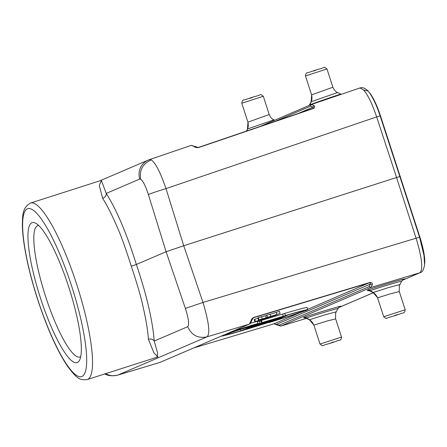 <?xml version="1.0" encoding="UTF-8"?>
<svg xmlns="http://www.w3.org/2000/svg" width="447" height="447" viewBox="0 0 447 447"><rect width="100%" height="100%" fill="white"/><g stroke="black" fill="none" stroke-linecap="round" stroke-linejoin="round"><path stroke-width="0.67" d="M77.359 362.534A73.481 15.148 72.2 0 1 38.135 290.533A73.481 15.148 72.2 0 1 35.771 223.282A73.481 15.148 72.2 0 1 69.078 288.041A73.481 15.148 72.2 0 1 79.616 360.098A73.481 15.148 72.2 0 1 77.359 362.534M102.614 198.345C105.101 197.328 106.313 195.685 106.252 193.411C116.823 210.297 126.859 233.988 136.363 264.473L131.289 266.194C125.529 248.102 120.88 235.167 117.343 227.383C111.839 214.582 106.934 204.899 102.614 198.345L99.307 185.6L101.452 180.32M101.313 180.364L106.252 193.411L139.738 179.057A15.829 15.483 66.8 0 1 148.331 160.048A15.829 15.483 66.8 0 1 148.337 160.048A15.829 15.483 66.8 0 1 149.421 159.629L148.337 160.048M305.463 75.956C305.77 73.492 306.614 72.397 307.994 72.665L317.247 69.57C327.623 67.089 322.712 66.095 326.969 68.967L305.463 75.956L311.609 94.859L332.831 87.243M337.446 92.59L311.073 101.76M340.86 94.166L336.848 92.166C337.323 92.361 334.758 91.596 332.892 87.204L326.969 68.967M309.162 105.436L310.324 104.637C317.409 101.855 345.062 92.495 340.547 94.334M241.782 103.257C242.09 100.799 242.933 99.698 244.308 99.966L253.566 96.87C263.942 94.395 259.025 93.395 263.289 96.267L241.782 103.257L247.923 122.16L269.15 114.544M273.765 119.897L247.655 128.926L246.325 131.144M274.648 120.232L273.162 119.466C273.637 119.667 271.072 118.896 269.211 114.505L263.289 96.267M105.682 373.653A15.829 15.483 -113.2 0 0 117.801 375.089L117.634 375.15C111.934 376.251 107.593 375.782 104.626 373.726M380.073 115.985L376.648 116.907C371.664 102.296 367.959 95.395 363.702 90.003L359.969 87.958C362.439 87.104 365.126 88.109 368.026 90.981C372.29 96.133 376.335 104.442 380.151 115.924L380.146 115.935M369.144 92.356A29.39 6.057 72.2 0 1 369.3 92.523A29.39 6.062 72.2 0 1 380.481 115.851L419.873 237.078A29.39 6.057 72.2 0 1 424.65 263.892M400.059 176.481L400.389 176.375M149.421 159.629L151.198 159.892C155.472 162.792 160.406 172.363 166.01 188.606L376.648 116.907L396.578 177.504L399.964 176.509M185.371 308.419C188.651 318.745 189.433 324.84 187.706 326.707L154.226 341.061C152.561 320.281 146.605 294.757 136.363 264.473L166.1 251.728L148.382 194.579C151.019 193.383 156.891 191.394 166.01 188.606L183.728 245.749L202.999 302.446L185.371 308.419L166.1 251.728L183.728 245.749L396.578 177.504L416.084 238.279C422.314 258.779 423.052 269.703 419.889 272.743L420.336 272.581C422.242 272.301 423.667 269.725 424.6 264.847L423.985 255.349L419.549 237.178L380.146 115.924M419.873 237.078L202.999 302.446C208.978 322.51 210.313 333.982 207 336.848C197.987 338.653 191.556 335.272 187.712 326.707M261.64 316.817L265.602 315.711L266.261 317.873L258.511 320.074L280.09 313.492L266.261 317.873M259.025 319.834L258.366 317.672L261.601 316.699L262.26 318.856M258.366 317.672L257.852 317.912L258.511 320.074M270.094 314.347L279.425 311.336L280.09 313.492M276.229 312.297L276.889 314.459M267.513 317.336L266.848 315.174L270.055 314.207L270.714 316.37M266.848 315.174L265.602 315.711M276.419 315.062L254.846 321.644L265.2 318.745L276.347 314.822M255.36 321.404L254.695 319.242L257.93 318.27L258.595 320.426M254.695 319.242L254.181 319.482L254.846 321.644M265.535 323.421L245.772 329.562L268.831 322.388L251.287 327.522L271.687 321.158L251.75 327.003L268.384 322.198L248.392 328.439L265.546 323.416M240.626 330.953A40.699 0.928 -17 0 1 225.601 334.797A40.699 0.928 -17 0 1 226.378 334.356A40.699 0.928 -17 0 1 254.505 325.008L240.626 330.953L240.201 329.562M221.282 336.127A45.22 1.028 163 0 0 243.593 330.227L260.014 323.187A45.22 1.028 163 0 0 224.997 334.535M260.014 323.187L259.349 321.024A45.22 1.028 -17 0 0 257.394 321.633M288.404 314.805A40.699 0.928 -17 0 1 303.435 310.967A40.699 0.928 -17 0 1 302.653 311.408A40.699 0.928 -17 0 1 274.531 320.756L288.404 314.805M269.021 322.578A45.22 1.028 163 0 0 306.893 310.129A45.22 1.028 163 0 0 307.759 309.642A45.22 1.028 163 0 0 285.437 315.537L269.021 322.578L268.876 322.103M282.688 314.269L284.778 313.375A45.22 1.028 -17 0 1 307.095 307.48L307.759 309.642M284.778 313.375L285.437 315.537M245.951 327.087L242.414 328.294L245.99 327.221M250.247 325.779L241.034 328.746L251.627 325.561L247.23 326.846L253.142 324.908L250.214 325.667M255.628 324.254L238.508 329.45L255.628 324.254M236.564 329.992L246.113 327.394L257.964 323.494L236.564 329.992M250.599 323.136L257.304 321.332L257.964 323.494M254.237 325.936L272.977 320.605L267.58 322.08L269.452 321.276L277.308 318.75L254.164 325.695M273.53 320.007L273.631 320.331M257.338 324.606L278.526 318.23L257.265 324.366M262.087 322.566L278.246 317.778L258.4 324.148L279.587 317.772L263.423 322.566L282.672 316.454L262.087 322.566L261.428 320.41L260.869 320.65L261.529 322.807M260.947 320.901L259.461 321.376M261.428 320.41L282.616 314.034L283.275 316.191M369.032 286.667L279.274 325.148L273.894 323.835A1.358 0.291 73.3 0 1 273.888 323.84L277.028 324.896L276.637 324.265L370.518 284.018L372.239 284.8L370.692 287.555L369.032 286.667L370.518 284.018L369.943 282.66L253.477 317.739M335.541 318.884L326.891 321.069L313.878 325.148L320.024 344.05C324.366 346.783 319.124 346.084 329.741 343.452L336.351 341.273C339.122 339.407 340.821 341.871 341.525 337.066L320.024 344.05M303.597 317.767L306.413 318.024L309.648 319.728L324.84 314.872L336.138 311.85M306.128 318.225L309.458 319.817L313.939 325.098M337.641 308.687C342.162 306.882 314.152 315.118 307.028 317.783L306.407 318.029M303.759 317.75L303.826 317.415C310.989 314.638 348.822 303.401 339.519 306.81M399.221 291.578L390.577 293.763L377.564 297.847L383.705 316.75C388.052 319.482 382.805 318.784 393.427 316.146L400.037 313.973C402.803 312.101 404.501 314.571 405.211 309.765L383.705 316.75M377.62 297.797L373.139 292.522L388.527 287.572L399.819 284.549M377.564 297.847C375.435 292.981 372.446 292.377 373.077 292.589L373.139 292.517M401.322 281.387C405.848 279.582 377.832 287.812 370.708 290.483L369.809 290.924M367.44 290.449L367.507 290.114C374.67 287.337 412.503 276.101 403.2 279.509M279.274 325.148L280.783 326.092L306.43 318.381L280.934 326.036L370.692 287.555L419.889 272.743L402.311 280.28M372.239 284.8C372.792 283.443 372.049 282.655 370.015 282.426L307.67 309.358M117.645 375.145L159.931 362.422L249.275 324.12L250.801 321.477C250.935 319.851 251.896 318.51 253.689 317.454L370.015 282.426M249.409 324.069L160.071 362.372A1.358 1.33 -113.2 0 1 160.065 362.372A1.358 1.33 -113.2 0 1 159.931 362.422L117.801 375.089L207 336.848L249.275 324.12A1.358 1.33 66.8 0 0 249.409 324.069A1.358 1.33 66.8 0 0 249.415 324.069C250.27 323.958 251.018 322.79 251.672 320.56L250.801 321.477M275.419 121.238L310.408 106.241L311.336 104.514L313.973 105.47L313.045 107.124L313.492 108.47C314.85 107.682 315.012 106.682 313.973 105.47M191.21 145.404L193.864 146.253C194.389 147.186 195.937 147.633 198.502 147.611L313.492 108.47M149.522 159.59L191.316 145.364L198.317 147.488L313.397 108.308M193.864 146.253L195.043 146.465M87.154 379.592A92.702 19.115 -107.8 0 0 76.51 283.75A92.702 19.115 -107.8 0 0 30.575 203.033C21.523 207.821 22.724 217.723 22.35 224.422C22.411 230.658 23.115 237.977 24.451 246.381C27.116 262.797 31.564 280.638 37.783 299.903C47.304 328.752 57.294 350.979 67.765 366.59C77.633 379.559 79.94 380.179 87.154 379.592L157.959 356.902L153.964 352.957L148.404 339.267C151.019 338.642 152.958 339.239 154.226 341.061L157.735 353.476L156.897 357.242M148.404 339.267C147.918 331.043 146.091 320.002 142.934 306.145C141.157 297.573 137.274 284.258 131.289 266.194M38.699 225.495A68.961 14.22 -107.8 0 0 37.822 225.64A68.961 14.22 -107.8 0 0 45.326 295.651A68.961 14.22 -107.8 0 0 79.912 356.985A68.961 14.22 -107.8 0 0 80.175 356.885A68.961 14.22 -107.8 0 0 80.711 356.589M71.436 285.465A88.182 18.182 -107.8 0 0 27.407 208.81A88.182 18.182 -107.8 0 0 37.872 299.859A88.182 18.182 -107.8 0 0 81.896 376.508A88.182 18.182 -107.8 0 0 71.436 285.465M313.8 71.051L317.241 69.576M311.14 101.709L311.671 94.82M309.71 104.889L311.336 101.625M310.319 104.637L310.106 105.028M250.113 98.351L253.555 96.876M247.459 129.015L247.99 122.12M246.593 131.049L247.655 128.926M363.702 90.003L367.993 91.02M380.157 115.957L380.481 115.851M148.382 194.579C145.644 186.131 143.079 181.001 140.688 179.197L139.738 179.057M140.688 179.197C139.263 170.089 142.766 163.658 151.198 159.892M273.888 323.84L193.719 347.945L273.894 323.835L300.054 312.621M329.752 343.447L333.194 341.972L329.752 343.447M303.826 317.415L307.022 317.789M396.875 314.671L393.433 316.146L396.875 314.671M373.334 292.427L370.094 290.723M367.507 290.114L370.708 290.489M373.306 292.712L338.625 307.581M310.408 106.241L313.045 107.124L298.194 113.488M198.502 147.611L313.308 108.342M311.609 94.859C312.749 100.078 310.665 102.324 311.067 101.754L309.397 105.034M341.251 94.328L340.86 94.161M247.923 122.16C249.063 127.378 246.984 129.63 247.381 129.054M236.346 330.115L236.223 329.724M341.525 337.066L335.602 318.828L335.613 313.213L336.217 311.799M309.391 319.896C308.76 319.678 311.749 320.281 313.878 325.148M336.217 311.788L337.954 308.525L339.821 306.676L339.251 306.905M405.211 309.765L399.283 291.528L399.294 285.912L401.635 281.224L403.501 279.375L402.937 279.598M367.278 290.466L369.781 290.919L373.077 292.589M277.028 324.896L280.783 326.092M251.672 320.56L253.281 317.839M159.78 362.478L160.065 362.372M420.275 272.609L402.266 280.33M373.34 292.729L338.58 307.631M260.26 126.4L311.14 104.587M311.336 104.514L359.964 87.958M99.854 180.834L148.331 160.048M30.575 203.033L101.38 180.342"/></g></svg>
